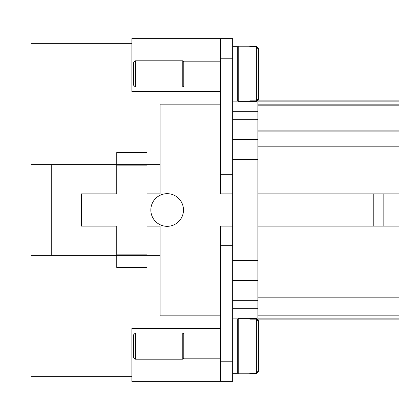 <?xml version="1.0" encoding="UTF-8"?>
<svg xmlns="http://www.w3.org/2000/svg" width="420" height="420" viewBox="0 0 420 420"><rect width="100%" height="100%" fill="white"/><g stroke="black" fill="none" stroke-linecap="round" stroke-linejoin="round"><path stroke-width="0.63" d="M232.68 375.454L232.68 361.2L220.584 361.2L220.584 381.36L232.68 381.36L232.68 375.454M220.584 58.8L232.68 58.8L232.68 38.64L220.584 38.64L220.584 174.72L232.68 174.72L232.68 361.2M220.584 333.984L183.792 333.984L182.784 332.976L135.408 332.976L135.408 359.184L182.784 359.184L183.792 358.176L220.584 358.176M135.408 332.976L133.392 334.992L133.392 357.168L135.408 359.184M182.784 332.976L182.784 359.184M183.792 333.984L183.792 358.176M232.68 318.864L237.72 318.864L237.72 373.296L232.68 373.296M258.384 341.04L258.384 320.618L256.368 318.586L249.816 318.586L249.816 319.147L256.368 319.147L258.384 321.227L258.384 370.933L256.368 373.012L249.816 373.012L249.816 373.574L256.368 373.574L258.384 371.543L258.384 351.12M249.816 319.147L249.816 318.36L238.224 318.36L238.224 373.8L249.816 373.8L249.816 373.012M135.408 73.92L135.408 60.816L133.392 62.832L133.392 85.008L135.408 87.024L135.408 73.92M220.584 86.016L183.792 86.016L182.784 87.024L182.784 60.816L135.408 60.816M183.792 86.016L183.792 61.824L182.784 60.816M232.68 101.136L237.72 101.136L237.72 46.704L232.68 46.704M256.368 46.988L249.816 46.988L249.816 46.2L238.224 46.2L238.224 101.64L249.816 101.64L249.816 100.853L256.368 100.853L258.384 98.773L258.384 49.066L256.368 46.988L256.368 100.853M249.816 46.988L249.816 46.426L256.368 46.426L258.384 48.458L258.384 99.383L256.368 101.414L249.816 101.414L249.816 100.853M167.16 193.672A16.328 16.328 0 0 1 183.488 210A16.328 16.328 0 0 1 167.16 226.328A16.328 16.328 0 0 1 150.833 210A16.328 16.328 0 0 1 167.16 193.672M232.68 280.56L257.88 280.56L257.88 100.727M232.68 300.72L257.88 300.72L257.88 280.56M237.72 328.44L238.224 328.44M383.828 193.872L373.8 193.872L373.8 226.128L383.828 226.128L383.828 193.872L399 193.872L399 339.024L258.384 339.024M131.88 43.68L31.08 43.68L31.08 164.64L51.24 164.64L51.24 255.36L31.08 255.36L31.08 376.32L131.88 376.32M257.88 300.72L257.88 308.28L232.68 308.28M257.88 319.274L257.88 308.28M258.384 80.976L399 80.976L399 193.872M257.88 318.864L399 318.864M257.88 101.136L399 101.136M257.88 131.88L399 131.88M257.88 104.16L399 104.16M383.828 226.128L399 226.128M257.88 315.84L399 315.84M373.8 226.128L257.88 226.128M232.68 226.128L220.584 226.128L220.584 245.28L220.584 226.128M238.224 91.56L237.72 91.56M257.88 139.44L232.68 139.44M220.584 193.872L220.584 174.72L220.584 193.872L232.68 193.872M257.88 193.872L373.8 193.872M51.24 164.64L147 164.64L147 193.872L160.104 193.872L160.104 104.16L220.584 104.16M160.104 164.64L147 164.64L147 152.544L116.76 152.544L116.76 193.872L81.48 193.872L81.48 226.128L116.76 226.128L116.76 255.36L147 255.36L147 267.456L116.76 267.456L116.76 255.36L51.24 255.36M220.584 315.84L160.104 315.84L160.104 226.128L147 226.128L147 255.36L160.104 255.36M232.68 245.28L220.584 245.28L220.584 361.2M220.584 381.36L131.88 381.36L131.88 330.96L220.584 330.96M220.584 38.64L131.88 38.64L131.88 89.04L220.584 89.04M232.68 58.8L232.68 174.72M220.584 91.56L131.88 91.56L131.88 89.04M131.88 330.96L131.88 328.44L220.584 328.44M31.08 78.96L21 78.96L21 341.04L31.08 341.04M256.368 319.147L256.368 373.012M232.68 159.6L257.88 159.6M232.68 111.72L257.88 111.72M258.384 338.016L399 338.016M258.242 319.872L399 319.872M258.384 81.984L399 81.984M258.242 100.128L399 100.128M257.88 130.872L399 130.872M257.88 105.168L399 105.168M257.88 146.822L399 146.822M257.88 297.161L399 297.161M257.88 119.28L232.68 119.28M257.88 260.4L232.68 260.4M116.76 165.144L147 165.144M116.76 254.856L147 254.856M238.224 333.984L237.72 333.984M238.224 61.824L237.72 61.824M220.584 61.824L183.792 61.824M238.224 86.016L237.72 86.016M182.784 87.024L135.408 87.024M237.72 358.176L238.224 358.176"/></g></svg>
